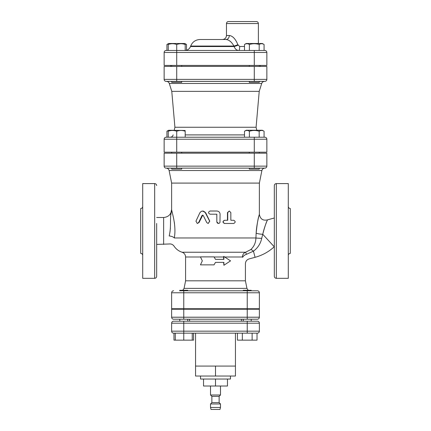 <?xml version="1.0" encoding="UTF-8"?>
<svg xmlns="http://www.w3.org/2000/svg" width="431" height="431" viewBox="0 0 431 431"><rect width="100%" height="100%" fill="white"/><g stroke="black" fill="none" stroke-linecap="round" stroke-linejoin="round"><path stroke-width="0.65" d="M179.781 290.785L179.781 290.289L187.76 290.289L187.76 290.785M257.382 321.203A1.993 1.993 0 0 1 259.376 323.196A1.993 1.993 0 0 0 257.382 321.203L179.781 321.203L179.781 319.204L241.425 319.204L241.425 321.203M243.24 309.232L243.24 308.736M243.24 290.785L243.24 290.289L251.219 290.289L251.219 290.785M243.24 321.203L243.24 319.204L257.382 319.204A1.993 1.993 0 0 0 259.376 317.211A1.993 1.993 0 0 1 257.382 319.204A1.993 1.993 0 0 0 259.376 317.211L247.232 317.211L247.232 319.204L183.768 319.204L183.768 317.211L171.624 317.211A1.993 1.993 0 0 0 173.618 319.204L183.768 319.204M237.443 333.168L237.443 340.145L242.335 340.145L242.335 333.168M252.124 333.168L252.124 340.145L242.335 340.145M257.016 333.168L257.016 340.145L252.124 340.145M193.557 333.168L193.557 340.145L173.984 340.145L173.984 333.168L175.293 333.168L175.293 340.145M192.248 333.168L192.248 340.145M175.293 333.168L183.768 333.168L183.768 340.145M210.517 394.99L220.483 394.99L219.131 396.342L211.869 396.342L210.517 394.99L210.517 386.014M211.869 396.342L211.869 402.613L219.131 402.613L219.131 396.342M219.131 402.613L220.483 403.966L210.517 403.966L210.517 407.457L220.483 407.457L220.483 403.966M210.517 407.457L211.012 409.45L219.988 409.45L220.483 407.457M220.483 386.014L220.483 394.99M227.466 379.038L227.466 386.014L203.534 386.014L203.534 379.038M215.5 379.038L215.5 386.014M200.544 376.042L200.544 379.038L230.456 379.038L230.456 376.042M225.472 366.075L235.445 366.075L235.445 376.042L195.555 376.042L195.555 366.075L225.472 366.075M215.5 366.075L215.5 376.042M235.445 333.168L235.445 366.075M173.618 321.203A1.993 1.993 0 0 0 171.624 323.196L183.768 323.196L183.768 321.203L173.618 321.203A1.993 1.993 0 0 0 171.624 323.196L171.624 331.17A1.993 1.993 0 0 0 173.618 333.168L257.382 333.168A1.993 1.993 0 0 0 259.376 331.17L171.624 331.17A1.993 1.993 0 0 0 173.618 333.168L173.984 333.168M247.232 321.203L247.232 323.196L259.376 323.196L259.376 331.17M173.618 319.204A1.993 1.993 0 0 1 171.624 317.211L171.624 309.232L259.376 309.232L259.376 317.211M174.226 130.243L174.916 127.253L256.084 127.253L259.225 91.35L171.775 91.35L169.291 83.474C168.796 82.154 167.842 81.459 166.441 81.378L171.732 81.378L171.732 82.375L181.704 82.375L181.704 81.378L176.721 81.378L254.279 81.378L181.704 81.378M254.279 81.378L264.86 81.378A1.993 1.993 0 0 0 266.854 79.385L254.279 79.385L254.279 81.378L249.296 81.378L249.296 82.375L259.268 82.375L259.268 81.378M259.268 65.426L259.268 66.422M168.241 50.47L168.241 44.485C168.241 43.466 168.241 43.466 168.241 44.485C168.241 43.466 168.241 43.466 168.241 44.485C171.069 43.466 173.892 43.466 176.721 44.485C179.544 43.466 182.372 43.466 185.195 44.485C185.195 43.466 185.195 43.466 185.195 44.485C185.195 43.466 185.195 43.466 185.195 44.485L185.195 50.47M168.241 43.903L166.932 44.485L168.661 43.488L184.78 43.488L186.504 44.485L185.195 43.903M244.496 44.485L246.22 43.488L262.339 43.488L264.068 44.485C262.436 43.466 260.803 43.466 259.176 44.485C255.912 43.466 252.652 43.466 249.387 44.485C247.755 43.466 246.123 43.466 244.496 44.485L244.496 50.47M164.146 52.463A1.993 1.993 0 0 1 166.14 50.47A1.993 1.993 0 0 0 164.146 52.463L176.721 52.463L176.721 50.47L166.14 50.47A1.993 1.993 0 0 0 164.146 52.463L164.146 65.426L266.854 65.426L266.854 52.463A1.993 1.993 0 0 0 264.86 50.47L176.721 50.47L176.721 44.485M264.068 50.47L264.068 44.485M259.176 50.47L259.176 44.485M249.387 50.47L249.387 44.485M166.14 50.47L166.932 50.47L166.932 44.485M186.504 50.244L186.504 44.485M181.704 152.181L181.704 153.177M171.732 168.133L171.732 169.13L181.704 169.13L181.704 168.133M249.296 168.133L249.296 169.13L259.268 169.13L259.268 168.133M185.195 130.48L168.661 130.243L166.932 131.239L168.241 130.652M168.241 137.22L168.241 131.239C168.241 130.221 168.241 130.221 168.241 131.239C168.241 130.221 168.241 130.221 168.241 131.239C171.069 130.221 173.892 130.221 176.721 131.239C179.544 130.221 182.372 130.221 185.195 131.239C185.195 130.221 185.195 130.221 185.195 131.239C185.195 130.221 185.195 130.221 185.195 131.239L185.195 137.22M244.496 131.239L246.22 130.243L262.339 130.243L264.068 131.239C262.436 130.221 260.803 130.221 259.176 131.239C255.912 130.221 252.652 130.221 249.387 131.239C247.755 130.221 246.123 130.221 244.496 131.239L244.496 137.22M176.721 152.181L176.721 139.218L164.146 139.218A1.993 1.993 0 0 1 166.14 137.22A1.993 1.993 0 0 0 164.146 139.218L164.146 152.181L266.854 152.181L266.854 139.218A1.993 1.993 0 0 0 264.86 137.22L166.14 137.22L166.932 137.22L166.932 131.239M254.279 137.22L254.279 139.218L176.721 139.218L176.721 131.239M264.068 137.22L264.068 131.239M259.176 137.22L259.176 131.239M249.387 137.22L249.387 131.239M214.013 256.881L200.453 256.881L202.317 260.874L200.453 264.86L214.013 264.86L215.5 262.366L223.899 262.366L223.899 265.27L230.547 260.874L223.899 256.477L223.899 259.376L215.5 259.376L214.013 256.881L215.5 259.376M223.899 265.27L223.63 262.366M223.63 259.376L223.63 256.995A4.983 1.352 90 0 1 223.635 256.477L223.899 256.477M215.484 262.398L214.013 264.86M174.296 237.971C176.645 225.386 171.657 211.535 171.624 209.514C169.426 218.452 171.64 225.704 169.194 235.951C168.71 246.521 168.71 246.521 169.194 235.951A4.983 1.95 8.9 0 1 174.296 237.971C173.731 248.746 173.731 248.746 174.296 237.971L255.922 237.971A5.986 0.366 -178.5 0 0 261.709 238.343L262.754 234.275C264.634 227.132 266.159 222.455 267.328 220.246C268.346 218.016 264.65 225.58 262.754 234.275A5.986 1.088 -175.7 0 1 256.149 233.123C257.065 224.115 258.088 218.016 259.225 214.821C260.157 211.626 256.709 222.358 256.149 233.123L255.922 237.971C255.782 242.675 254.069 246.543 250.783 249.576A5.986 1.557 -130.7 0 1 253.433 251.171L255.082 257.312L249.113 258.912C246.796 259.688 245.568 261.294 245.417 263.729L245.417 280.813L185.583 280.813L184.069 288.382L182.792 290.289M250.783 249.576L245.6 252.237A4.983 4.493 -90 0 0 242.454 256.995L242.712 257.291C246.176 265.814 246.176 265.814 242.712 257.291A4.983 3.076 159 0 1 246.451 254.312L245.611 252.237M256.386 21.55L228.462 21.55C227.25 21.669 226.587 22.331 226.469 23.543L258.379 23.543C258.261 22.331 257.598 21.669 256.386 21.55M244.496 46.478L239.674 46.478L237.874 44.695C235.52 38.941 232.659 35.881 229.292 35.509L226.469 35.509C226.232 37.933 224.901 39.264 222.482 39.501L226.011 39.501A3.987 3.281 90 0 0 229.292 35.509M230.79 41.78L229.47 40.783M226.011 39.501L200.043 39.501L226.011 39.501C229.006 39.765 231.652 41.952 233.952 46.058A3.987 0.426 158.9 0 0 237.874 44.695M239.674 46.478A3.987 0.69 -90 0 1 238.984 50.47C236.732 50.432 235.11 49.118 234.125 46.532L190.502 46.532L190.674 46.058L233.952 46.058L234.125 46.532A3.987 0.415 158.8 0 0 238.02 45.169M254.279 168.133L264.86 168.133A1.993 1.993 0 0 0 266.854 166.14A1.993 1.993 0 0 1 264.86 168.133A1.993 1.993 0 0 0 266.854 166.14L254.279 166.14L254.279 168.133L176.721 168.133L176.721 166.14L164.146 166.14A1.993 1.993 0 0 0 166.14 168.133L176.721 168.133M257.382 290.785A1.993 1.993 0 0 1 259.376 292.778A1.993 1.993 0 0 0 257.382 290.785L179.592 290.785M171.624 292.778L183.768 292.778L183.768 290.785L247.232 290.785L247.232 292.778L259.376 292.778L259.376 308.736L171.624 308.736L171.624 292.778A1.993 1.993 0 0 1 173.618 290.785M171.732 81.378L166.14 81.378A1.993 1.993 0 0 1 164.146 79.385L164.146 66.422L266.854 66.422L266.854 79.385A1.993 1.993 0 0 1 264.86 81.378L264.559 81.378C263.158 81.459 262.204 82.154 261.709 83.474L259.225 91.35M166.14 168.133A1.993 1.993 0 0 1 164.146 166.14L164.146 153.177L266.854 153.177L266.854 166.14M170.628 66.422L170.628 65.426M256.084 127.253L256.774 130.243M166.14 81.378L176.721 81.378L176.721 79.385L164.146 79.385A1.993 1.993 0 0 0 166.14 81.378A1.993 1.993 0 0 1 164.146 79.385M206.751 222.59L208.189 223.479L209.638 221.173L205.011 212.111L203.206 211.066L201.304 211.314L199.855 212.785L195.949 221.173L197.279 223.479L198.621 222.59L202.015 215.478L202.694 215.128L203.276 215.538L206.751 222.59M202.629 211.012L205.679 212.785L209.768 221.173L208.189 223.479M202.775 215.139L198.998 222.59L197.279 223.479M233.721 220.284C235.633 221.351 235.633 222.412 233.721 223.479L224.713 223.479C222.649 222.412 222.649 221.351 224.713 220.284L227.735 220.284L227.735 212.607L229.297 211.012L230.838 212.607L230.838 220.284L233.721 220.284M233.316 220.284L230.838 220.284M233.316 223.479L224.508 223.479C222.488 222.412 222.488 221.351 224.508 220.284L227.46 220.284L227.46 212.607L229.297 211.012M216.825 221.884L217.229 222.935L218.188 223.457L219.271 223.263L219.977 222.444L220.079 214.202C219.891 212.267 218.808 211.201 216.825 211.012L210.107 211.012C208.022 212.079 208.022 213.14 210.107 214.202L216.825 214.202L216.825 221.884L216.798 214.202M218.458 223.479L216.798 221.884M264.817 168.133C263.271 168.241 262.296 169.044 261.886 170.541L259.376 183.094L171.624 183.094L169.114 170.541L261.886 170.541M248.208 290.289L246.931 288.382L184.069 288.382M245.417 280.813L246.931 288.382M170.525 216.825L171.624 209.606M169.965 232.147L170.412 228.053M171.807 211.045L172.19 212.558M172.659 214.272L173.052 215.775M174.366 222.45L174.77 226.571M253.536 246.338L254.107 245.314M171.624 183.094L171.624 209.514C171.15 214.363 168.494 217.019 163.645 217.493L156.668 217.493M256.149 233.101L257.162 224.222M265.313 225.381L264.699 227.207M246.451 254.312C249.845 260.41 249.845 260.41 246.451 254.312L253.433 251.171C257.835 247.906 260.588 243.628 261.709 238.343M274.331 217.994L267.489 219.864C262.948 220.898 260.243 219.034 259.37 214.277L259.376 183.094M142.704 206.524C142.586 207.737 141.923 208.399 140.711 208.518L140.711 253.39C141.923 253.509 142.586 254.177 142.704 255.389M154.675 278.324L154.675 183.59L142.704 183.59L142.704 278.324L154.675 278.324C155.882 278.205 156.55 277.537 156.668 276.325L156.668 223.479M288.296 255.389C288.414 254.177 289.077 253.509 290.289 253.39L290.289 208.518C289.077 208.399 288.414 207.737 288.296 206.524M276.325 278.324L288.296 278.324L288.296 183.59L276.325 183.59C275.118 183.708 274.45 184.371 274.331 185.583L274.331 276.325C274.45 277.537 275.118 278.205 276.325 278.324L276.325 183.59M156.668 238.435L156.668 276.325M140.711 223.479L140.711 238.435M183.768 333.168L183.768 323.196L247.232 323.196L247.232 333.168M171.624 331.17A1.993 1.993 0 0 0 173.618 333.168M247.232 309.232L247.232 317.211L183.768 317.211L183.768 309.232M185.583 280.813L185.583 256.995L200.501 256.995M224.718 256.995L242.454 256.995M214.126 256.995L223.63 256.995M264.86 50.47A1.993 1.993 0 0 1 266.854 52.463L254.279 52.463L254.279 50.47M176.721 65.426L176.721 52.463L254.279 52.463L254.279 65.426M244.496 134.903L185.195 134.903M169.291 83.474L261.709 83.474M264.86 137.22A1.993 1.993 0 0 1 266.854 139.218L254.279 139.218L254.279 152.181M254.279 66.422L254.279 79.385L176.721 79.385L176.721 66.422M198.998 222.59L198.621 222.59M202.284 215.538L201.983 215.538M227.46 212.607L227.735 212.607M254.279 153.177L254.279 166.14L176.721 166.14L176.721 153.177M183.768 308.736L183.768 292.778L247.232 292.778L247.232 308.736M245.6 252.237L182.092 252.237C178.725 251.138 176.047 249.118 174.076 246.171C172.853 244.474 171.199 243.747 169.124 243.984L156.668 244.42M163.645 217.493L163.645 244.42M262.754 234.275L274.245 246.785C268.707 251.839 262.317 255.346 255.082 257.312M187.76 309.232L187.76 308.736M179.781 309.232L179.781 308.736M187.76 321.203L187.76 319.204M251.219 309.232L251.219 308.736M251.219 321.203L251.219 319.204M211.869 402.613L210.517 403.966M195.555 333.168L195.555 366.075M189.575 319.204L189.575 321.203M171.732 65.426L171.732 66.422M181.704 65.426L181.704 66.422M249.296 65.426L249.296 66.422M168.661 43.488L168.241 43.73M171.732 152.181L171.732 153.177M249.296 152.181L249.296 153.177M259.268 152.181L259.268 153.177M168.661 130.243L168.241 130.48M226.469 23.543L226.469 35.509M258.379 23.543L258.379 43.488M190.674 46.058C192.425 41.915 195.55 39.727 200.043 39.501M190.502 46.532C189.451 49.021 187.582 50.33 184.883 50.47M260.372 66.422L260.372 65.426M173.154 134.903C172.723 136.352 171.748 137.123 170.24 137.22M174.916 127.253L171.775 91.35M169.114 170.541C168.704 169.044 167.729 168.241 166.183 168.133M185.583 256.995C185.454 254.651 184.29 253.067 182.092 252.237M154.675 183.59C155.882 183.708 156.55 184.371 156.668 185.583"/></g></svg>
